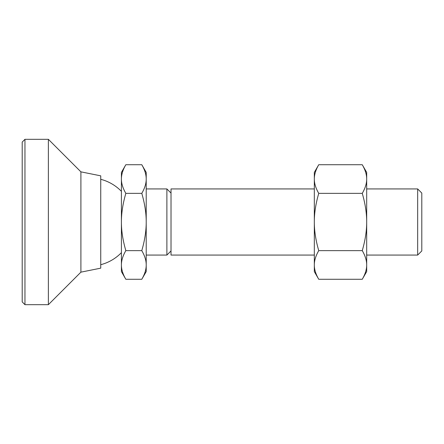 <?xml version="1.0" encoding="UTF-8"?>
<svg xmlns="http://www.w3.org/2000/svg" width="444" height="444" viewBox="0 0 444 444"><rect width="100%" height="100%" fill="white"/><g stroke="black" fill="none" stroke-linecap="round" stroke-linejoin="round"><path stroke-width="0.67" d="M417.665 255.072L421.8 250.938L421.8 193.062L417.665 188.928L417.665 255.072L366.683 255.072M171.018 250.938L166.883 255.072L166.883 188.928L146.215 188.928M314.319 188.928L171.018 188.928L171.018 255.072L314.319 255.072M141.786 193.362C144.766 203.607 146.243 213.153 146.215 222C146.243 230.847 144.766 240.393 141.786 250.638L125.841 250.638C122.855 240.393 121.379 230.847 121.412 222C121.379 213.153 122.855 203.607 125.841 193.362C122.855 188.239 121.379 183.466 121.412 179.043C121.379 174.62 122.855 169.841 125.841 164.718L141.786 164.718C144.766 169.841 146.243 174.62 146.215 179.043C146.243 183.466 144.766 188.239 141.786 193.362L125.841 193.362M141.786 250.638C144.766 255.761 146.243 260.534 146.215 264.957C146.243 269.38 144.766 274.159 141.786 279.282L125.841 279.282C122.855 274.159 121.379 269.38 121.412 264.957C121.379 260.534 122.855 255.761 125.841 250.638M141.786 164.718L146.215 172.394L146.215 271.606L141.786 279.282M125.841 164.718L121.412 172.394L121.412 271.606L125.841 279.282M24.958 304.678L24.958 139.322L48.379 139.322L48.379 304.678L24.958 304.678L22.2 301.92L22.2 142.08L24.958 139.322M80.902 171.845L100.744 175.841L100.744 268.159L80.902 272.155L80.902 171.845L48.379 139.322M362.254 164.718C365.24 169.841 366.716 174.62 366.683 179.043C366.716 183.466 365.24 188.239 362.254 193.362L318.753 193.362C315.767 188.239 314.291 183.466 314.319 179.043C314.291 174.62 315.767 169.841 318.753 164.718L362.254 164.718L366.683 172.394L366.683 222C366.716 230.847 365.24 240.393 362.254 250.638C365.24 255.761 366.716 260.534 366.683 264.957C366.716 269.38 365.24 274.159 362.254 279.282L318.753 279.282C315.767 274.159 314.291 269.38 314.319 264.957C314.291 260.534 315.767 255.761 318.753 250.638C315.767 240.393 314.291 230.847 314.319 222C314.291 213.153 315.767 203.607 318.753 193.362M362.254 250.638L318.753 250.638M362.254 193.362C365.24 203.607 366.716 213.153 366.683 222L366.683 271.606L362.254 279.282M318.753 279.282L314.319 271.606L314.319 172.394L318.753 164.718M121.412 191.342A44.095 44.095 0 0 0 100.744 179.304M417.665 188.928L366.683 188.928M171.018 193.062L166.883 188.928M100.744 264.696A44.095 44.095 0 0 0 121.412 252.658M166.883 255.072L146.215 255.072M80.902 272.155L48.379 304.678"/></g></svg>
